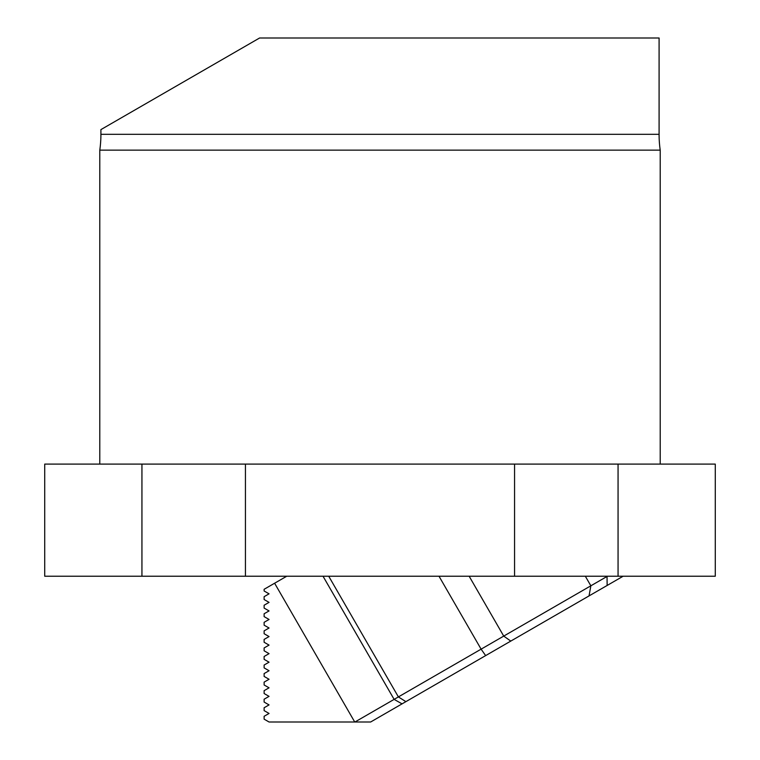<?xml version="1.0" encoding="UTF-8"?>
<svg xmlns="http://www.w3.org/2000/svg" width="760" height="760" viewBox="0 0 760 760"><rect width="100%" height="100%" fill="white"/><g stroke="black" fill="none" stroke-linecap="round" stroke-linejoin="round"><path stroke-width="1.14" d="M100.909 134.311A112.129 112.129 0 0 1 99.788 150.129L660.212 150.129A112.129 112.129 0 0 1 659.091 134.311L659.091 38L259.578 38L100.909 129.608L100.909 134.311L659.091 134.311M99.788 150.129L99.788 464.094M403.759 464.094L245.442 464.094L245.442 576.232L514.558 576.232L514.558 464.094L403.759 464.094M660.212 150.129L660.212 464.094M514.558 464.094L715.274 464.094L715.274 576.232L514.558 576.232M245.442 576.232L44.726 576.232L44.726 464.094L245.442 464.094M623.124 576.232L370.642 722L269.049 722L264.119 719.15L264.119 716.3L269.049 713.459L264.119 710.609L264.119 707.76L269.049 704.909L264.119 702.059L264.119 699.219L269.049 696.369L264.119 693.519L264.119 690.669L269.049 687.819L264.119 684.978L264.119 682.128L269.049 679.278L264.119 676.428L264.119 673.578L269.049 670.738L264.119 667.888L264.119 665.038L269.049 662.188L264.119 659.338L264.119 656.497L269.049 653.647L264.119 650.797L264.119 647.947L269.049 645.097L264.119 642.257L264.119 639.407L269.049 636.557L264.119 633.707L264.119 630.857L269.049 628.007L264.119 625.167L264.119 622.317L269.049 619.466L264.119 616.616L264.119 613.767L269.049 610.926L264.119 608.076L264.119 605.226L269.049 602.376L264.119 599.526L264.119 596.686L269.049 593.836L264.119 590.986L264.119 589.285L286.729 576.232M354.939 722L607.43 576.232M618.061 464.094L618.061 576.232M141.939 576.232L141.939 464.094M607.031 576.232L607.145 585.457M589.047 595.906L590.852 585.798L585.333 576.232M469.158 576.232L503.728 636.101L510.786 641.088M485.64 655.605L481.108 649.154L439.005 576.232M328.719 576.232L398.392 696.91L405.887 701.651M323.019 576.232L394.126 699.38L402.049 703.864M354.73 722L274.607 583.224"/></g></svg>
